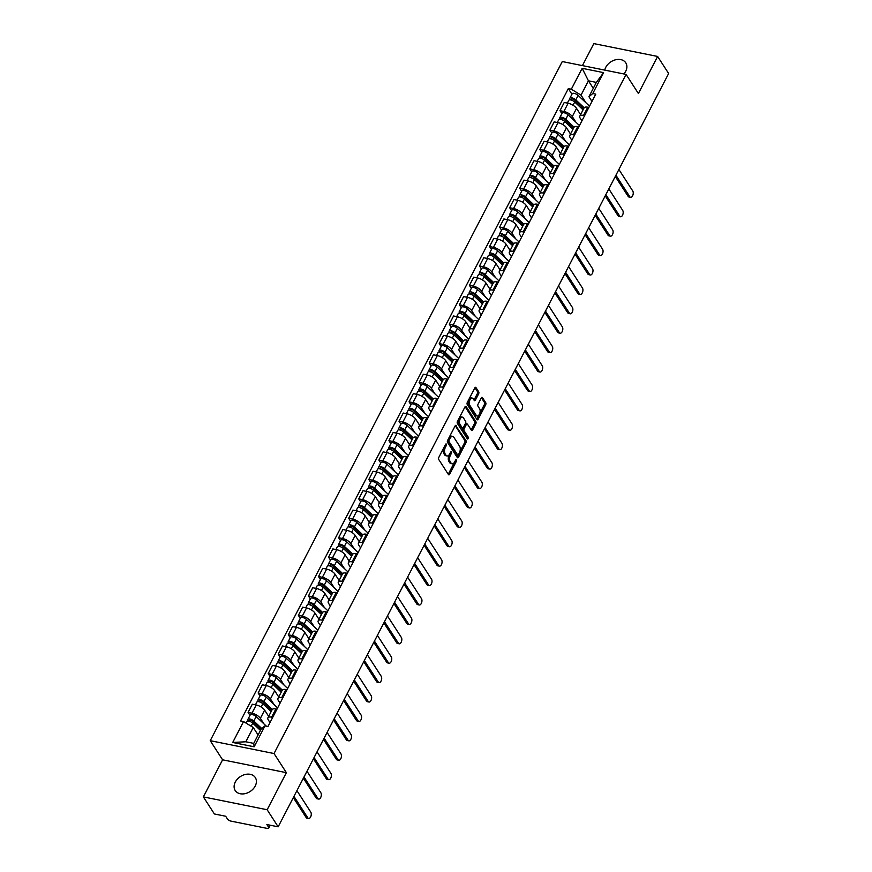<?xml version="1.0" encoding="UTF-8"?>
<svg xmlns="http://www.w3.org/2000/svg" width="872" height="872" viewBox="0 0 872 872"><rect width="100%" height="100%" fill="white"/><g stroke="black" fill="none" stroke-linecap="round" stroke-linejoin="round"><path stroke-width="1.31" d="M446.355 444.153A1.057 0.556 101.4 0 0 445.527 444.415L438.801 457.397A1.504 0.796 101.4 0 0 438.714 459.457L448.491 474.608A1.504 0.796 101.4 0 0 448.829 474.858A1.504 0.796 101.4 0 0 449.669 474.226L456.394 461.255A1.057 0.556 101.4 0 0 455.631 460.078L454.759 461.757A4.818 2.54 101.4 0 1 452.078 463.784A4.818 2.54 101.4 0 1 450.998 462.967L450.181 461.702A4.818 2.54 101.4 0 1 450.475 455.097L451.347 453.418A1.057 0.556 101.4 0 0 450.584 452.241L449.712 453.92A4.818 2.54 101.4 0 1 447.02 455.947A4.818 2.54 101.4 0 1 445.952 455.14L445.134 453.876A4.818 2.54 101.4 0 1 445.418 447.271L446.29 445.592A1.057 0.556 101.4 0 0 446.355 444.153M623.872 73.967A11.957 8.916 -32.8 0 0 625.682 71.319A11.957 8.916 -32.8 0 0 625.78 62.828A11.957 8.916 -32.8 0 0 615.839 59.721A11.957 8.916 -32.8 0 0 605.778 67.308A11.957 8.916 -32.8 0 0 604.765 70.12M235.309 782.031A11.957 8.916 -32.8 0 0 235.211 790.523A11.957 8.916 -32.8 0 0 245.152 793.629A11.957 8.916 -32.8 0 0 255.202 786.043A11.957 8.916 -32.8 0 0 255.3 777.552A11.957 8.916 -32.8 0 0 245.359 774.445A11.957 8.916 -32.8 0 0 235.309 782.031M478.619 393.893A1.504 0.796 101.4 0 0 478.717 391.833L475.97 387.582A1.504 0.796 101.4 0 0 475.632 387.321A1.504 0.796 101.4 0 0 474.793 387.953L467.327 402.373A1.504 0.796 101.4 0 0 467.228 404.434L477.017 419.585A1.504 0.796 101.4 0 0 477.344 419.835A1.504 0.796 101.4 0 0 478.183 419.203L485.66 404.793A1.504 0.796 101.4 0 0 485.748 402.733L482.434 397.599A1.504 0.796 101.4 0 0 482.096 397.338A1.504 0.796 101.4 0 0 481.257 397.981L478.063 404.139A1.504 0.796 101.4 0 0 477.976 406.21L479.611 408.75A4.022 2.126 101.4 0 1 479.742 413.404A4.022 2.126 101.4 0 1 477.126 415.966A4.022 2.126 101.4 0 1 476.232 415.29L469.79 405.317A4.022 2.126 101.4 0 1 469.659 400.662A4.022 2.126 101.4 0 1 472.275 398.101A4.022 2.126 101.4 0 1 473.18 398.777L474.248 400.444A1.504 0.796 101.4 0 0 474.586 400.695A1.504 0.796 101.4 0 0 475.425 400.063L478.619 393.893L477.344 393.632A1.504 0.796 101.4 0 0 477.442 391.572L474.946 387.713M286.376 772.668L222.589 759.817L203.361 796.899L267.148 809.75L286.376 772.668L274.037 753.539L626.063 74.403L638.402 93.533L657.619 56.451L668.639 73.521L278.168 826.82L266.876 824.541L268.587 827.201L269.677 825.108M267.148 809.75L278.168 826.82M456.285 425.558A1.504 0.796 101.4 0 0 455.947 425.307A1.504 0.796 101.4 0 0 455.108 425.939L447.63 440.349A1.504 0.796 101.4 0 0 447.543 442.42L457.32 457.571A1.504 0.796 101.4 0 0 457.658 457.822A1.504 0.796 101.4 0 0 458.498 457.19L465.964 442.78A1.504 0.796 101.4 0 0 466.062 440.72L455.533 425.416M457.484 421.361L464.95 406.952A1.504 0.796 101.4 0 1 465.79 406.319A1.504 0.796 101.4 0 1 466.128 406.57L475.905 421.721A1.504 0.796 101.4 0 1 475.818 423.792L472.613 429.951A1.504 0.796 101.4 0 1 471.774 430.583A1.504 0.796 101.4 0 1 471.436 430.332L467.479 424.184A1.504 0.796 101.4 0 0 467.141 423.934A1.504 0.796 101.4 0 0 466.302 424.566L464.177 428.664A1.504 0.796 101.4 0 0 464.089 430.724L468.22 437.123A1.057 0.556 101.4 0 1 467.327 438.834L457.386 423.421A1.504 0.796 101.4 0 1 457.484 421.361M203.361 796.899L214.381 813.968L225.663 816.236L227.385 818.895A3.063 1.243 -152.6 0 0 231.036 821.13L267.148 828.4A3.063 1.243 -152.6 0 0 268.761 828.095A3.063 1.243 -152.6 0 0 268.587 827.201M222.589 759.817L210.239 740.688L562.277 61.552L626.063 74.403M657.619 56.451L593.832 43.6L582.42 65.618M270.004 722.583L268.282 719.923A7.052 2.856 27.4 0 1 267.889 717.863A7.052 2.856 27.4 0 1 271.606 717.166L272.696 717.384M268.663 716.37L264.63 710.124A7.052 2.856 -152.6 0 0 256.215 704.99L251.964 713.209A7.052 2.856 27.4 0 1 260.379 718.332L263.998 723.945M251.964 713.209L248.073 712.424L249.981 715.378M276.958 709.165L275.868 708.947A7.052 2.856 -152.6 0 0 272.151 709.655L267.889 717.863M256.215 704.99L252.324 704.205L248.073 712.424M280.065 703.17L278.342 700.51A7.052 2.856 27.4 0 1 277.95 698.45A7.052 2.856 27.4 0 1 281.667 697.753L282.757 697.971M260.041 695.965L258.134 693.011L262.025 693.796A7.052 2.856 27.4 0 1 270.44 698.919L274.059 704.532M287.019 689.763L285.929 689.545A7.052 2.856 -152.6 0 0 282.212 690.243L277.95 698.45M278.724 696.957L274.691 690.711A7.052 2.856 -152.6 0 0 266.276 685.577L262.385 684.793L258.134 693.011M290.125 683.768L288.403 681.108A7.052 2.856 27.4 0 1 288.011 679.037A7.052 2.856 27.4 0 1 291.728 678.34L292.818 678.558M270.102 676.552L268.195 673.598L272.086 674.383A7.052 2.856 27.4 0 1 280.501 679.506L284.119 685.12M297.08 670.35L295.99 670.132A7.052 2.856 -152.6 0 0 292.273 670.83L288.011 679.037M288.785 677.555L284.752 671.298A7.052 2.856 -152.6 0 0 276.337 666.175L272.445 665.391L268.195 673.598M300.186 664.355L298.464 661.695A7.052 2.856 27.4 0 1 298.082 659.635A7.052 2.856 27.4 0 1 301.788 658.927L302.878 659.145M280.163 657.139L278.255 654.185L282.147 654.97A7.052 2.856 27.4 0 1 290.561 660.104L294.18 665.707M307.14 650.937L306.05 650.719A7.052 2.856 -152.6 0 0 302.333 651.417L298.082 659.635M298.845 658.142L294.812 651.885A7.052 2.856 -152.6 0 0 286.398 646.762L282.506 645.978L278.255 654.185M310.247 644.942L308.535 642.283A7.052 2.856 27.4 0 1 308.143 640.222A7.052 2.856 27.4 0 1 311.849 639.514L312.939 639.743M290.223 637.726L288.316 634.772L292.207 635.557A7.052 2.856 27.4 0 1 300.622 640.691L304.241 646.294M317.201 631.524L316.111 631.306A7.052 2.856 -152.6 0 0 312.394 632.004L308.143 640.222M308.917 638.729L304.873 632.473A7.052 2.856 -152.6 0 0 296.458 627.35L292.567 626.565L288.316 634.772M320.307 625.529L318.596 622.87A7.052 2.856 27.4 0 1 318.204 620.809A7.052 2.856 27.4 0 1 321.921 620.112L323.011 620.33M300.284 618.324L298.377 615.37L302.268 616.144A7.052 2.856 27.4 0 1 310.683 621.278L314.302 626.892M327.262 612.111L326.172 611.893A7.052 2.856 -152.6 0 0 322.455 612.591L318.204 620.809M318.978 619.316L314.945 613.06A7.052 2.856 -152.6 0 0 306.53 607.937L302.639 607.152L298.377 615.37M330.368 606.116L328.657 603.457A7.052 2.856 27.4 0 1 328.264 601.397A7.052 2.856 27.4 0 1 331.981 600.699L333.071 600.917M310.345 598.911L308.437 595.958L312.329 596.742A7.052 2.856 27.4 0 1 320.743 601.865L324.362 607.479M337.322 592.709L336.232 592.48A7.052 2.856 -152.6 0 0 332.515 593.189L328.264 601.397M329.038 599.903L325.005 593.658A7.052 2.856 -152.6 0 0 316.591 588.524L312.699 587.739L308.437 595.958M340.429 586.703L338.718 584.044A7.052 2.856 27.4 0 1 338.325 581.984A7.052 2.856 27.4 0 1 342.042 581.286L343.132 581.504M320.406 579.499L318.498 576.545L322.389 577.329A7.052 2.856 27.4 0 1 330.804 582.452L334.423 588.066M347.383 573.296L346.293 573.078A7.052 2.856 -152.6 0 0 342.576 573.776L338.325 581.984M339.099 580.49L335.066 574.245A7.052 2.856 -152.6 0 0 326.651 569.111L322.76 568.326L318.498 576.545M350.49 567.301L348.778 564.642A7.052 2.856 27.4 0 1 348.386 562.571A7.052 2.856 27.4 0 1 352.103 561.873L353.193 562.091M330.466 560.086L328.559 557.132L332.45 557.917A7.052 2.856 27.4 0 1 340.865 563.039L344.484 568.653M357.444 553.884L356.354 553.666A7.052 2.856 -152.6 0 0 352.648 554.363L348.386 562.571M349.16 561.088L345.127 554.832A7.052 2.856 -152.6 0 0 336.712 549.709L332.821 548.924L328.559 557.132M360.55 547.889L358.839 545.229A7.052 2.856 27.4 0 1 358.447 543.169A7.052 2.856 27.4 0 1 362.163 542.46L363.253 542.678M340.527 540.673L338.619 537.719L342.511 538.504A7.052 2.856 27.4 0 1 350.925 543.638L354.544 549.24M367.504 534.471L366.414 534.253A7.052 2.856 -152.6 0 0 362.708 534.95L358.447 543.169M359.22 541.676L355.187 535.419A7.052 2.856 -152.6 0 0 346.773 530.296L342.881 529.511L338.619 537.719M370.622 528.476L368.9 525.816A7.052 2.856 27.4 0 1 368.507 523.756A7.052 2.856 27.4 0 1 372.224 523.047L373.314 523.276M350.588 521.271L348.691 518.306L352.571 519.091A7.052 2.856 27.4 0 1 360.986 524.225L364.616 529.838M377.576 515.058L376.486 514.84A7.052 2.856 -152.6 0 0 372.769 515.537L368.507 523.756M369.281 522.263L365.248 516.006A7.052 2.856 -152.6 0 0 356.833 510.883L352.942 510.098L348.691 518.306M380.683 509.063L378.96 506.403A7.052 2.856 27.4 0 1 378.568 504.343A7.052 2.856 27.4 0 1 382.285 503.645L383.375 503.863M360.659 501.858L358.752 498.904L362.643 499.689A7.052 2.856 27.4 0 1 371.058 504.812L374.677 510.425M387.637 495.645L386.547 495.427A7.052 2.856 -152.6 0 0 382.83 496.124L378.568 504.343M379.342 502.85L375.309 496.604A7.052 2.856 -152.6 0 0 366.894 491.47L363.003 490.685L358.752 498.904M390.743 489.65L389.021 486.99A7.052 2.856 27.4 0 1 388.629 484.93A7.052 2.856 27.4 0 1 392.346 484.233L393.435 484.451M370.72 482.445L368.812 479.491L372.704 480.276A7.052 2.856 27.4 0 1 381.118 485.399L384.737 491.012M397.697 476.243L396.607 476.014A7.052 2.856 -152.6 0 0 392.891 476.722L388.629 484.93M389.403 483.437L385.37 477.191A7.052 2.856 -152.6 0 0 376.955 472.057L373.063 471.272L368.812 479.491M400.804 470.237L399.082 467.577A7.052 2.856 27.4 0 1 398.689 465.517A7.052 2.856 27.4 0 1 402.406 464.82L403.496 465.038M380.781 463.032L378.873 460.078L382.764 460.863A7.052 2.856 27.4 0 1 391.179 465.986L394.798 471.599M407.758 456.83L406.668 456.612A7.052 2.856 -152.6 0 0 402.951 457.31L398.689 465.517M399.463 464.024L395.43 457.778A7.052 2.856 -152.6 0 0 387.015 452.644L383.124 451.87L378.873 460.078M410.865 450.835L409.142 448.175A7.052 2.856 27.4 0 1 408.761 446.104A7.052 2.856 27.4 0 1 412.467 445.407L413.557 445.625M390.841 443.619L388.934 440.665L392.825 441.45A7.052 2.856 27.4 0 1 401.24 446.573L404.859 452.187M417.819 437.417L416.729 437.199A7.052 2.856 -152.6 0 0 413.012 437.897L408.761 446.104M409.524 444.622L405.491 438.365A7.052 2.856 -152.6 0 0 397.076 433.242L393.185 432.458L388.934 440.665M420.925 431.422L419.214 428.762A7.052 2.856 27.4 0 1 418.822 426.702A7.052 2.856 27.4 0 1 422.528 425.994L423.618 426.223M400.902 424.206L398.995 421.252L402.886 422.037A7.052 2.856 27.4 0 1 411.301 427.171L414.919 432.774M427.88 418.004L426.79 417.786A7.052 2.856 -152.6 0 0 423.073 418.484L418.822 426.702M419.596 425.209L415.552 418.952A7.052 2.856 -152.6 0 0 407.137 413.829L403.256 413.045L398.995 421.252M430.986 412.009L429.275 409.35A7.052 2.856 27.4 0 1 428.882 407.289A7.052 2.856 27.4 0 1 432.599 406.592L433.689 406.81M410.963 404.804L409.055 401.839L412.947 402.624A7.052 2.856 27.4 0 1 421.361 407.758L424.98 413.372M437.94 398.591L436.85 398.373A7.052 2.856 -152.6 0 0 433.133 399.071L428.882 407.289M429.656 405.796L425.623 399.54A7.052 2.856 -152.6 0 0 417.208 394.417L413.317 393.632L409.055 401.839M441.047 392.596L439.335 389.937A7.052 2.856 27.4 0 1 438.943 387.877A7.052 2.856 27.4 0 1 442.66 387.179L443.75 387.397M421.023 385.391L419.116 382.437L423.007 383.222A7.052 2.856 27.4 0 1 431.422 388.345L435.041 393.959M448.001 379.178L446.911 378.96A7.052 2.856 -152.6 0 0 443.194 379.669L438.943 387.877M439.717 386.383L435.684 380.138A7.052 2.856 -152.6 0 0 427.269 375.004L423.378 374.219L419.116 382.437M451.107 373.183L449.396 370.524A7.052 2.856 27.4 0 1 449.004 368.464A7.052 2.856 27.4 0 1 452.721 367.766L453.811 367.984M431.084 365.978L429.177 363.025L433.068 363.809A7.052 2.856 27.4 0 1 441.483 368.932L445.102 374.546M458.062 359.776L456.972 359.547A7.052 2.856 -152.6 0 0 453.255 360.256L449.004 368.464M449.778 366.97L445.745 360.725A7.052 2.856 -152.6 0 0 437.33 355.591L433.439 354.806L429.177 363.025M461.168 353.781L459.457 351.122A7.052 2.856 27.4 0 1 459.064 349.051A7.052 2.856 27.4 0 1 462.781 348.353L463.871 348.571M441.145 346.565L439.237 343.612L443.129 344.396A7.052 2.856 27.4 0 1 451.543 349.519L455.162 355.133M468.122 340.363L467.032 340.145A7.052 2.856 -152.6 0 0 463.326 340.843L459.064 349.051M459.838 347.557L455.805 341.312A7.052 2.856 -152.6 0 0 447.391 336.178L443.499 335.404L439.237 343.612M471.229 334.368L469.518 331.709A7.052 2.856 27.4 0 1 469.125 329.638A7.052 2.856 27.4 0 1 472.842 328.94L473.932 329.158M451.206 327.153L449.298 324.199L453.189 324.983A7.052 2.856 27.4 0 1 461.604 330.117L465.234 335.72M478.183 320.951L477.093 320.733A7.052 2.856 -152.6 0 0 473.387 321.43L469.125 329.638M469.899 328.155L465.866 321.899A7.052 2.856 -152.6 0 0 457.451 316.776L453.56 315.991L449.298 324.199M481.3 314.956L479.578 312.296A7.052 2.856 27.4 0 1 479.186 310.236A7.052 2.856 27.4 0 1 482.903 309.527L483.993 309.756M461.266 307.74L459.37 304.786L463.261 305.571A7.052 2.856 27.4 0 1 471.665 310.705L475.295 316.307M488.255 301.538L487.165 301.32A7.052 2.856 -152.6 0 0 483.448 302.017L479.186 310.236M479.96 308.743L475.927 302.486A7.052 2.856 -152.6 0 0 467.512 297.363L463.621 296.578L459.37 304.786M491.361 295.543L489.639 292.883A7.052 2.856 27.4 0 1 489.247 290.823A7.052 2.856 27.4 0 1 492.963 290.125L494.053 290.343M471.338 288.338L469.43 285.384L473.322 286.158A7.052 2.856 27.4 0 1 481.736 291.292L485.355 296.905M498.315 282.125L497.225 281.907A7.052 2.856 -152.6 0 0 493.508 282.604L489.247 290.823M490.02 289.33L485.987 283.073A7.052 2.856 -152.6 0 0 477.573 277.95L473.681 277.165L469.43 285.384M501.422 276.13L499.7 273.47A7.052 2.856 27.4 0 1 499.307 271.41A7.052 2.856 27.4 0 1 503.024 270.712L504.114 270.93M481.399 268.925L479.491 265.971L483.382 266.756A7.052 2.856 27.4 0 1 491.797 271.879L495.416 277.492M508.376 262.712L507.286 262.494A7.052 2.856 -152.6 0 0 503.569 263.202L499.307 271.41M500.081 269.917L496.048 263.671A7.052 2.856 -152.6 0 0 487.633 258.537L483.742 257.752L479.491 265.971M511.483 256.717L509.76 254.057A7.052 2.856 27.4 0 1 509.368 251.997A7.052 2.856 27.4 0 1 513.085 251.3L514.175 251.518M491.459 249.512L489.552 246.558L493.443 247.343A7.052 2.856 27.4 0 1 501.858 252.466L505.477 258.079M518.437 243.31L517.347 243.092A7.052 2.856 -152.6 0 0 513.63 243.789L509.368 251.997M510.142 250.504L506.109 244.258A7.052 2.856 -152.6 0 0 497.694 239.124L493.803 238.339L489.552 246.558M521.543 237.315L519.832 234.655A7.052 2.856 27.4 0 1 519.44 232.584A7.052 2.856 27.4 0 1 523.145 231.887L524.236 232.105M501.52 230.099L499.612 227.145L503.504 227.93A7.052 2.856 27.4 0 1 511.918 233.053L515.537 238.666M528.497 223.897L527.407 223.679A7.052 2.856 -152.6 0 0 523.691 224.377L519.44 232.584M520.202 231.102L516.17 224.845A7.052 2.856 -152.6 0 0 507.755 219.722L503.863 218.937L499.612 227.145M531.604 217.902L529.893 215.242A7.052 2.856 27.4 0 1 529.5 213.182A7.052 2.856 27.4 0 1 533.206 212.474L534.296 212.692M511.581 210.686L509.673 207.732L513.564 208.517A7.052 2.856 27.4 0 1 521.979 213.651L525.598 219.254M538.558 204.484L537.468 204.266A7.052 2.856 -152.6 0 0 533.751 204.964L529.5 213.182M530.274 211.689L526.23 205.432A7.052 2.856 -152.6 0 0 517.826 200.309L513.935 199.525L509.673 207.732M541.665 198.489L539.953 195.829A7.052 2.856 27.4 0 1 539.561 193.769A7.052 2.856 27.4 0 1 543.278 193.061L544.368 193.29M521.641 191.284L519.734 188.319L523.625 189.104A7.052 2.856 27.4 0 1 532.04 194.238L535.659 199.841M548.619 185.071L547.529 184.853A7.052 2.856 -152.6 0 0 543.812 185.551L539.561 193.769M540.335 192.276L536.302 186.019A7.052 2.856 -152.6 0 0 527.887 180.896L523.996 180.112L519.734 188.319M551.725 179.076L550.014 176.417A7.052 2.856 27.4 0 1 549.622 174.356A7.052 2.856 27.4 0 1 553.339 173.659L554.428 173.877M531.702 171.871L529.795 168.917L533.686 169.691A7.052 2.856 27.4 0 1 542.101 174.825L545.719 180.439M558.679 165.658L557.59 165.44A7.052 2.856 -152.6 0 0 553.873 166.138L549.622 174.356M550.396 172.863L546.363 166.607A7.052 2.856 -152.6 0 0 537.948 161.484L534.056 160.699L529.795 168.917M561.786 159.663L560.075 157.004A7.052 2.856 27.4 0 1 559.682 154.944A7.052 2.856 27.4 0 1 563.399 154.246L564.489 154.464M541.763 152.458L539.855 149.504L543.747 150.289A7.052 2.856 27.4 0 1 552.161 155.412L555.78 161.026M568.74 146.256L567.65 146.027A7.052 2.856 -152.6 0 0 563.933 146.736L559.682 154.944M560.456 153.45L556.423 147.205A7.052 2.856 -152.6 0 0 548.008 142.071L544.117 141.286L539.855 149.504M571.847 140.25L570.135 137.591A7.052 2.856 27.4 0 1 569.743 135.531A7.052 2.856 27.4 0 1 573.46 134.833L574.55 135.051M551.823 133.045L549.916 130.091L553.807 130.876A7.052 2.856 27.4 0 1 562.222 135.999L565.841 141.613M578.801 126.843L577.711 126.625A7.052 2.856 -152.6 0 0 574.005 127.323L569.743 135.531M570.517 134.037L566.484 127.792A7.052 2.856 -152.6 0 0 558.069 122.658L554.178 121.873L549.916 130.091M581.907 120.848L580.196 118.189A7.052 2.856 27.4 0 1 579.804 116.118A7.052 2.856 27.4 0 1 583.521 115.42L584.611 115.638M561.884 113.633L559.977 110.679L563.868 111.463A7.052 2.856 27.4 0 1 572.283 116.586L575.912 122.2M588.862 107.43L587.772 107.212A7.052 2.856 -152.6 0 0 584.066 107.91L579.804 116.118M580.578 114.635L576.545 108.379A7.052 2.856 -152.6 0 0 568.13 103.256L564.239 102.471L559.977 110.679M258.09 734.976L253.24 727.477L245.828 741.778L253.73 743.38L261.153 729.068L264.979 725.886L267.976 726.485L595.761 94.132L592.764 93.533L588.927 96.716L596.35 82.404L588.437 80.813L581.024 95.124L585.973 102.787M264.979 725.886L254.144 746.792L232.715 742.464L243.55 721.569L253.24 727.477M581.024 95.124L571.323 89.216L568.326 88.606L240.552 720.959L243.55 721.569M571.323 89.216L582.158 68.31L603.598 72.627L592.764 93.533M274.037 753.539L210.239 740.688M593.287 88.323L588.437 80.813L582.158 68.31M591.979 101.435L588.927 96.716M571.945 94.22L568.326 88.606M254.144 746.792L253.73 743.38M232.715 742.464L245.828 741.778M596.35 82.404L603.598 72.627M443.848 447.652A4.818 2.54 101.4 0 0 443.859 453.614L445.134 453.876M447.02 455.947L445.745 455.696A4.818 2.54 101.4 0 1 444.666 454.879L443.859 453.614M452.078 463.784L450.802 463.523A4.818 2.54 101.4 0 1 449.723 462.705L448.906 461.452A4.818 2.54 101.4 0 1 449.2 454.846L449.374 454.497M448.241 474.215A1.504 0.796 101.4 0 0 448.393 473.976L454.432 462.324M459.642 452.263L464.689 442.518A1.504 0.796 101.4 0 0 464.787 440.458L455.26 425.7M457.07 457.179A1.504 0.796 101.4 0 0 457.222 456.939L458.269 454.912M449.091 440.186A1.057 0.556 101.4 0 0 449.026 441.635L457.615 454.933A1.057 0.556 101.4 0 0 458.432 454.672L459.348 452.895A4.818 2.54 101.4 0 0 459.642 446.3L453.778 437.199A4.818 2.54 101.4 0 0 452.699 436.392A4.818 2.54 101.4 0 0 450.007 438.42L449.091 440.186L447.848 439.935M447.696 440.24A1.057 0.556 101.4 0 0 447.75 441.374L449.026 441.635M456.852 454.781A1.057 0.556 101.4 0 1 456.339 454.683L447.75 441.374M452.699 436.392L451.423 436.131A4.818 2.54 101.4 0 0 449.069 437.591M465.103 406.701L474.63 421.47L475.905 421.721M471.185 429.94A1.504 0.796 101.4 0 0 471.338 429.7L474.542 423.53A1.504 0.796 101.4 0 0 474.63 421.47M466.204 423.934A1.504 0.796 101.4 0 0 465.866 423.683A1.504 0.796 101.4 0 0 465.212 424.01M463.217 427.781L462.901 428.403A1.504 0.796 101.4 0 0 462.814 430.463L466.945 436.861L468.22 437.123M466.923 438.202A1.057 0.556 101.4 0 0 466.945 436.861M463.359 417.808A4.022 2.126 101.4 0 0 462.465 417.132A4.022 2.126 101.4 0 0 459.838 419.705A4.022 2.126 101.4 0 0 459.969 424.348L462.236 427.858A1.504 0.796 101.4 0 0 462.574 428.119A1.504 0.796 101.4 0 0 463.413 427.476L465.539 423.389A1.504 0.796 101.4 0 0 465.626 421.329L463.359 417.808M462.465 417.132L461.19 416.881A4.022 2.126 101.4 0 0 458.563 419.443A4.022 2.126 101.4 0 0 458.694 424.086L459.969 424.348M461.713 427.749A1.504 0.796 101.4 0 1 461.299 427.858A1.504 0.796 101.4 0 1 460.961 427.607L458.694 424.086M473.997 400.052A1.504 0.796 101.4 0 0 474.15 399.801L477.344 393.632M472.275 398.101L471 397.839A4.022 2.126 101.4 0 0 469.06 399.016M468.493 400.117A4.022 2.126 101.4 0 0 468.515 405.055L469.79 405.317M477.126 415.966L475.85 415.704A4.022 2.126 101.4 0 1 474.957 415.028L468.515 405.055M479.644 413.688L484.385 404.543A1.504 0.796 101.4 0 0 484.472 402.472L481.409 397.73M476.755 419.192A1.504 0.796 101.4 0 0 476.908 418.952L479.066 414.789M261.088 729.177L252.52 721.09A1.842 0.741 -152.6 0 0 250.853 720.174A1.842 0.741 -152.6 0 0 249.665 720.305A1.842 0.741 -152.6 0 0 249.774 720.839L248.106 720.501A3.837 1.548 -152.6 0 1 247.899 719.378L250.22 714.909A3.837 1.548 -152.6 0 1 252.695 714.637A3.837 1.548 -152.6 0 1 256.172 716.555L266.341 726.158M261.785 728.534L253.839 721.035A3.837 1.548 -152.6 0 0 250.373 719.117A3.837 1.548 -152.6 0 0 247.899 719.378M260.772 729.809L259.235 727.422M249.534 721.308L250.166 720.076M293.951 796.365L307.838 817.903A3.521 1.864 101.4 0 0 308.623 818.492A3.521 1.864 101.4 0 0 310.923 816.247A3.521 1.864 101.4 0 0 310.803 812.17L296.916 790.642M260.445 730.42L252.749 723.15A3.837 1.548 -152.6 0 0 249.272 721.231A3.837 1.548 -152.6 0 0 246.798 721.504L245.991 723.052M308.623 818.492L306.966 818.154A3.521 1.864 -78.6 0 1 306.181 817.565L293.308 797.608M271.781 710.364L262.581 701.688A1.842 0.741 -152.6 0 0 260.913 700.761A1.842 0.741 -152.6 0 0 259.725 700.892A1.842 0.741 -152.6 0 0 259.834 701.426L258.177 701.088A3.837 1.548 -152.6 0 1 257.959 699.976L260.281 695.496A3.837 1.548 -152.6 0 1 262.755 695.224A3.837 1.548 -152.6 0 1 266.233 697.142L277.612 707.89M272.249 709.492L263.911 701.622A3.837 1.548 -152.6 0 0 260.434 699.704A3.837 1.548 -152.6 0 0 257.959 699.976M271.345 711.192L269.295 708.01M259.594 701.895L260.227 700.663M304.012 776.963L317.899 798.49A3.521 1.864 101.4 0 0 318.683 799.079A3.521 1.864 101.4 0 0 320.983 796.834A3.521 1.864 101.4 0 0 320.863 792.768L306.977 771.24M271.138 711.596L262.81 703.737A3.837 1.548 -152.6 0 0 259.333 701.818A3.837 1.548 -152.6 0 0 256.859 702.091L255.442 704.838M268.816 716.076L267.944 715.258M318.683 799.079L317.027 798.752A3.521 1.864 -78.6 0 1 316.242 798.153L303.369 778.195M281.841 690.951L272.642 682.275A1.842 0.741 -152.6 0 0 270.974 681.348A1.842 0.741 -152.6 0 0 269.786 681.479A1.842 0.741 -152.6 0 0 269.895 682.013L268.238 681.686A3.837 1.548 -152.6 0 1 268.02 680.563L270.342 676.083A3.837 1.548 -152.6 0 1 272.816 675.811A3.837 1.548 -152.6 0 1 276.293 677.74L287.673 688.477M282.31 690.079L273.971 682.209A3.837 1.548 -152.6 0 0 270.494 680.291A3.837 1.548 -152.6 0 0 268.02 680.563M281.405 691.79L279.356 688.608M269.655 682.482L270.287 681.25M314.073 757.55L327.959 779.078A3.521 1.864 101.4 0 0 328.744 779.666A3.521 1.864 101.4 0 0 331.044 777.421A3.521 1.864 101.4 0 0 330.924 773.355L317.037 751.828M281.198 692.194L272.871 684.335A3.837 1.548 -152.6 0 0 269.394 682.405A3.837 1.548 -152.6 0 0 266.93 682.678L265.502 685.425M278.877 696.663L278.005 695.845M328.744 779.666L327.087 779.339A3.521 1.864 -78.6 0 1 326.302 778.74L313.43 758.793M291.902 671.538L282.702 662.862A1.842 0.741 -152.6 0 0 281.035 661.935A1.842 0.741 -152.6 0 0 279.858 662.066A1.842 0.741 -152.6 0 0 279.956 662.6L278.299 662.273A3.837 1.548 -152.6 0 1 278.081 661.15L280.403 656.671A3.837 1.548 -152.6 0 1 282.877 656.398A3.837 1.548 -152.6 0 1 286.354 658.327L297.744 669.064M292.371 670.677L284.032 662.807A3.837 1.548 -152.6 0 0 280.555 660.878A3.837 1.548 -152.6 0 0 278.081 661.15M291.466 672.377L289.417 669.195M279.716 663.069L280.348 661.837M324.133 738.137L338.02 759.665A3.521 1.864 101.4 0 0 338.816 760.264A3.521 1.864 101.4 0 0 341.105 758.008A3.521 1.864 101.4 0 0 340.996 753.942L327.098 732.415M291.259 672.781L282.931 664.922A3.837 1.548 -152.6 0 0 279.454 662.993A3.837 1.548 -152.6 0 0 276.991 663.265L275.563 666.012M288.937 677.261L288.065 676.432M338.816 760.264L337.148 759.926A3.521 1.864 -78.6 0 1 336.363 759.327L323.49 739.38M301.963 652.125L292.763 643.449A1.842 0.741 -152.6 0 0 291.095 642.522A1.842 0.741 -152.6 0 0 289.918 642.653A1.842 0.741 -152.6 0 0 290.016 643.198L288.36 642.86A3.837 1.548 -152.6 0 1 288.142 641.738L290.463 637.258A3.837 1.548 -152.6 0 1 292.938 636.985A3.837 1.548 -152.6 0 1 296.415 638.914L307.805 649.662M302.431 651.264L294.093 643.394A3.837 1.548 -152.6 0 0 290.616 641.465A3.837 1.548 -152.6 0 0 288.142 641.738M301.538 652.965L299.478 649.782M289.777 643.656L290.409 642.435M334.194 718.724L348.081 740.252A3.521 1.864 101.4 0 0 348.876 740.851A3.521 1.864 101.4 0 0 351.165 738.595A3.521 1.864 101.4 0 0 351.056 734.529L337.159 713.002M301.32 653.368L292.992 645.509A3.837 1.548 -152.6 0 0 289.515 643.58A3.837 1.548 -152.6 0 0 287.052 643.852L285.624 646.599M298.998 657.848L298.126 657.019M348.876 740.851L347.209 740.513A3.521 1.864 -78.6 0 1 346.424 739.925L333.551 719.967M312.023 632.712L302.835 624.036A1.842 0.741 -152.6 0 0 301.156 623.12A1.842 0.741 -152.6 0 0 299.979 623.24A1.842 0.741 -152.6 0 0 300.077 623.785L298.42 623.447A3.837 1.548 -152.6 0 1 298.202 622.325L300.524 617.845A3.837 1.548 -152.6 0 1 302.998 617.572A3.837 1.548 -152.6 0 1 306.475 619.502L317.866 630.249M312.492 631.851L304.154 623.981A3.837 1.548 -152.6 0 0 300.677 622.052A3.837 1.548 -152.6 0 0 298.202 622.325M311.598 633.552L309.538 630.369M299.837 624.243L300.469 623.022M344.255 699.311L358.141 720.839A3.521 1.864 101.4 0 0 358.937 721.438A3.521 1.864 101.4 0 0 361.226 719.193A3.521 1.864 101.4 0 0 361.117 715.116L347.22 693.589M311.38 633.955L303.053 626.096A3.837 1.548 -152.6 0 0 299.576 624.167A3.837 1.548 -152.6 0 0 297.112 624.439L295.684 627.197M309.059 638.435L308.198 637.617M358.937 721.438L357.28 721.1A3.521 1.864 -78.6 0 1 356.485 720.512L343.612 700.554M322.084 613.31L312.895 604.623A1.842 0.741 -152.6 0 0 311.228 603.707A1.842 0.741 -152.6 0 0 310.04 603.838A1.842 0.741 -152.6 0 0 310.138 604.372L308.481 604.034A3.837 1.548 -152.6 0 1 308.263 602.923L310.596 598.443A3.837 1.548 -152.6 0 1 313.059 598.17A3.837 1.548 -152.6 0 1 316.536 600.089L327.927 610.836M322.553 612.438L314.214 604.568A3.837 1.548 -152.6 0 0 310.737 602.65A3.837 1.548 -152.6 0 0 308.263 602.923M321.659 614.139L319.599 610.956M309.898 604.841L310.541 603.609M354.315 679.898L368.213 701.437A3.521 1.864 101.4 0 0 368.998 702.025A3.521 1.864 101.4 0 0 371.287 699.78A3.521 1.864 101.4 0 0 371.178 695.703L357.28 674.176M321.452 614.542L313.113 606.683A3.837 1.548 -152.6 0 0 309.647 604.765A3.837 1.548 -152.6 0 0 307.173 605.037L305.745 607.784M319.13 619.022L318.258 618.204M368.998 702.025L367.341 701.688A3.521 1.864 -78.6 0 1 366.545 701.099L353.672 681.141M332.156 593.897L322.956 585.221A1.842 0.741 -152.6 0 0 321.288 584.294A1.842 0.741 -152.6 0 0 320.1 584.425A1.842 0.741 -152.6 0 0 320.198 584.959L318.542 584.632A3.837 1.548 -152.6 0 1 318.335 583.51L320.656 579.03A3.837 1.548 -152.6 0 1 323.12 578.757A3.837 1.548 -152.6 0 1 326.597 580.676L337.987 591.423M332.613 593.025L324.275 585.156A3.837 1.548 -152.6 0 0 320.798 583.237A3.837 1.548 -152.6 0 0 318.335 583.51M331.72 594.726L329.66 591.554M319.959 585.428L320.602 584.196M364.376 660.496L378.274 682.024A3.521 1.864 101.4 0 0 379.058 682.613A3.521 1.864 101.4 0 0 381.347 680.367A3.521 1.864 101.4 0 0 381.238 676.301L367.341 654.774M331.513 595.129L323.185 587.27A3.837 1.548 -152.6 0 0 319.708 585.352A3.837 1.548 -152.6 0 0 317.234 585.624L315.806 588.371M329.191 599.609L328.319 598.792M379.058 682.613L377.402 682.286A3.521 1.864 -78.6 0 1 376.617 681.686L363.733 661.728M342.216 574.485L333.017 565.808A1.842 0.741 -152.6 0 0 331.349 564.882A1.842 0.741 -152.6 0 0 330.161 565.012A1.842 0.741 -152.6 0 0 330.259 565.547L328.602 565.22A3.837 1.548 -152.6 0 1 328.395 564.097L330.717 559.617A3.837 1.548 -152.6 0 1 333.18 559.344A3.837 1.548 -152.6 0 1 336.657 561.274L348.048 572.01M342.674 573.613L334.336 565.754A3.837 1.548 -152.6 0 0 330.859 563.824A3.837 1.548 -152.6 0 0 328.395 564.097M341.78 575.324L339.731 572.141M330.019 566.015L330.662 564.784M374.437 641.084L388.334 662.611A3.521 1.864 101.4 0 0 389.119 663.2A3.521 1.864 101.4 0 0 391.419 660.954A3.521 1.864 101.4 0 0 391.299 656.889L377.402 635.361M341.573 575.727L333.246 567.868A3.837 1.548 -152.6 0 0 329.769 565.939A3.837 1.548 -152.6 0 0 327.294 566.211L325.866 568.958M339.252 580.207L338.38 579.379M389.119 663.2L387.462 662.873A3.521 1.864 -78.6 0 1 386.678 662.273L373.794 642.326M352.277 555.072L343.078 546.395A1.842 0.741 -152.6 0 0 341.41 545.469A1.842 0.741 -152.6 0 0 340.222 545.6A1.842 0.741 -152.6 0 0 340.32 546.145L338.663 545.807A3.837 1.548 -152.6 0 1 338.456 544.684L340.778 540.204A3.837 1.548 -152.6 0 1 343.241 539.932A3.837 1.548 -152.6 0 1 346.718 541.861L358.109 552.608M352.735 554.211L344.396 546.341A3.837 1.548 -152.6 0 0 340.919 544.411A3.837 1.548 -152.6 0 0 338.456 544.684M351.841 555.911L349.792 552.728M340.08 546.602L340.723 545.371M384.498 621.671L398.395 643.198A3.521 1.864 101.4 0 0 399.18 643.798A3.521 1.864 101.4 0 0 401.48 641.541A3.521 1.864 101.4 0 0 401.36 637.476L387.473 615.948M351.634 556.314L343.306 548.455A3.837 1.548 -152.6 0 0 339.829 546.526A3.837 1.548 -152.6 0 0 337.355 546.798L335.927 549.545M349.312 560.794L348.44 559.966M399.18 643.798L397.523 643.46A3.521 1.864 -78.6 0 1 396.738 642.86L383.854 622.913M362.338 535.659L353.138 526.982A1.842 0.741 -152.6 0 0 351.471 526.056A1.842 0.741 -152.6 0 0 350.282 526.187A1.842 0.741 -152.6 0 0 350.391 526.732L348.724 526.394A3.837 1.548 -152.6 0 1 348.517 525.271L350.838 520.791A3.837 1.548 -152.6 0 1 353.313 520.519A3.837 1.548 -152.6 0 1 356.779 522.448L368.169 533.195M362.807 534.798L354.457 526.928A3.837 1.548 -152.6 0 0 350.98 524.999A3.837 1.548 -152.6 0 0 348.517 525.271M361.902 536.498L359.853 533.315M350.141 527.189L350.784 525.969M394.558 602.258L408.456 623.785A3.521 1.864 101.4 0 0 409.24 624.385A3.521 1.864 101.4 0 0 411.54 622.139A3.521 1.864 101.4 0 0 411.421 618.063L397.534 596.535M361.695 536.901L353.367 529.042A3.837 1.548 -152.6 0 0 349.89 527.113A3.837 1.548 -152.6 0 0 347.416 527.386L345.999 530.132M359.373 541.381L358.501 540.553M409.24 624.385L407.584 624.047A3.521 1.864 -78.6 0 1 406.799 623.458L393.926 603.5M372.399 516.246L363.199 507.569A1.842 0.741 -152.6 0 0 361.531 506.654A1.842 0.741 -152.6 0 0 360.343 506.785A1.842 0.741 -152.6 0 0 360.452 507.319L358.784 506.981A3.837 1.548 -152.6 0 1 358.577 505.858L360.899 501.378A3.837 1.548 -152.6 0 1 363.373 501.106A3.837 1.548 -152.6 0 1 366.85 503.035L378.23 513.782M372.867 515.385L364.518 507.515A3.837 1.548 -152.6 0 0 361.052 505.586A3.837 1.548 -152.6 0 0 358.577 505.858M371.963 517.085L369.913 513.902M360.212 507.787L360.845 506.556M404.63 582.845L418.516 604.372A3.521 1.864 101.4 0 0 419.301 604.972A3.521 1.864 101.4 0 0 421.601 602.726A3.521 1.864 101.4 0 0 421.481 598.65L407.595 577.122M371.755 517.488L363.428 509.63A3.837 1.548 -152.6 0 0 359.951 507.711A3.837 1.548 -152.6 0 0 357.476 507.973L356.059 510.73M369.434 521.968L368.562 521.151M419.301 604.972L417.644 604.634A3.521 1.864 -78.6 0 1 416.86 604.045L403.987 584.087M382.459 496.844L373.26 488.157A1.842 0.741 -152.6 0 0 371.592 487.241A1.842 0.741 -152.6 0 0 370.404 487.372A1.842 0.741 -152.6 0 0 370.513 487.906L368.856 487.568A3.837 1.548 -152.6 0 1 368.638 486.456L370.96 481.976A3.837 1.548 -152.6 0 1 373.434 481.704A3.837 1.548 -152.6 0 1 376.911 483.622L388.291 494.37M382.928 495.972L374.589 488.102A3.837 1.548 -152.6 0 0 371.112 486.184A3.837 1.548 -152.6 0 0 368.638 486.456M382.023 497.672L379.974 494.489M370.273 488.375L370.905 487.143M414.691 563.443L428.577 584.97A3.521 1.864 101.4 0 0 429.362 585.559A3.521 1.864 101.4 0 0 431.662 583.313A3.521 1.864 101.4 0 0 431.542 579.248L417.655 557.709M381.816 498.076L373.488 490.217A3.837 1.548 -152.6 0 0 370.011 488.298A3.837 1.548 -152.6 0 0 367.537 488.571L366.12 491.318M379.494 502.555L378.622 501.738M429.362 585.559L427.705 585.232A3.521 1.864 -78.6 0 1 426.92 584.632L414.047 564.674M392.52 477.431L383.32 468.755A1.842 0.741 -152.6 0 0 381.653 467.828A1.842 0.741 -152.6 0 0 380.465 467.959A1.842 0.741 -152.6 0 0 380.574 468.493L378.917 468.166A3.837 1.548 -152.6 0 1 378.699 467.043L381.02 462.563A3.837 1.548 -152.6 0 1 383.495 462.291A3.837 1.548 -152.6 0 1 386.972 464.209L398.362 474.957M392.989 476.559L384.65 468.689A3.837 1.548 -152.6 0 0 381.173 466.771A3.837 1.548 -152.6 0 0 378.699 467.043M392.084 478.27L390.035 475.087M380.334 468.962L380.966 467.73M424.751 544.03L438.638 565.557A3.521 1.864 101.4 0 0 439.423 566.146A3.521 1.864 101.4 0 0 441.723 563.901A3.521 1.864 101.4 0 0 441.603 559.835L427.716 538.307M391.877 478.663L383.549 470.804A3.837 1.548 -152.6 0 0 380.072 468.885A3.837 1.548 -152.6 0 0 377.609 469.158L376.181 471.905M389.555 483.143L388.683 482.325M439.423 566.146L437.766 565.819A3.521 1.864 -78.6 0 1 436.981 565.22L424.108 545.262M402.581 458.018L393.381 449.342A1.842 0.741 -152.6 0 0 391.713 448.415A1.842 0.741 -152.6 0 0 390.536 448.546A1.842 0.741 -152.6 0 0 390.634 449.08L388.977 448.753A3.837 1.548 -152.6 0 1 388.759 447.63L391.081 443.15A3.837 1.548 -152.6 0 1 393.555 442.878A3.837 1.548 -152.6 0 1 397.033 444.807L408.423 455.544M403.049 457.146L394.711 449.287A3.837 1.548 -152.6 0 0 391.234 447.358A3.837 1.548 -152.6 0 0 388.759 447.63M402.145 458.857L400.095 455.675M390.394 449.549L391.027 448.317M434.812 524.617L448.699 546.145A3.521 1.864 101.4 0 0 449.494 546.744A3.521 1.864 101.4 0 0 451.783 544.488A3.521 1.864 101.4 0 0 451.674 540.422L437.777 518.894M401.938 459.261L393.61 451.402A3.837 1.548 -152.6 0 0 390.133 449.472A3.837 1.548 -152.6 0 0 387.669 449.745L386.242 452.492M399.616 463.74L398.744 462.912M449.494 546.744L447.827 546.406A3.521 1.864 -78.6 0 1 447.042 545.807L434.169 525.86M412.641 438.605L403.442 429.929A1.842 0.741 -152.6 0 0 401.774 429.002A1.842 0.741 -152.6 0 0 400.597 429.133A1.842 0.741 -152.6 0 0 400.695 429.678L399.038 429.34A3.837 1.548 -152.6 0 1 398.82 428.217L401.142 423.738A3.837 1.548 -152.6 0 1 403.616 423.465A3.837 1.548 -152.6 0 1 407.093 425.394L418.484 436.142M413.11 437.744L404.772 429.874A3.837 1.548 -152.6 0 0 401.294 427.945A3.837 1.548 -152.6 0 0 398.82 428.217M412.216 439.444L410.156 436.262M400.455 430.136L401.087 428.904M444.873 505.204L458.759 526.732A3.521 1.864 101.4 0 0 459.555 527.331A3.521 1.864 101.4 0 0 461.844 525.075A3.521 1.864 101.4 0 0 461.735 521.009L447.837 499.482M411.998 439.848L403.671 431.989A3.837 1.548 -152.6 0 0 400.194 430.06A3.837 1.548 -152.6 0 0 397.73 430.332L396.302 433.079M409.677 444.328L408.805 443.499M459.555 527.331L457.887 526.993A3.521 1.864 -78.6 0 1 457.102 526.405L444.23 506.447M422.702 419.192L413.513 410.516A1.842 0.741 -152.6 0 0 411.846 409.589A1.842 0.741 -152.6 0 0 410.658 409.72A1.842 0.741 -152.6 0 0 410.756 410.265L409.099 409.927A3.837 1.548 -152.6 0 1 408.881 408.805L411.203 404.325A3.837 1.548 -152.6 0 1 413.677 404.052A3.837 1.548 -152.6 0 1 417.154 405.981L428.544 416.729M423.171 418.331L414.832 410.461A3.837 1.548 -152.6 0 0 411.355 408.532A3.837 1.548 -152.6 0 0 408.881 408.805M422.277 420.032L420.217 416.849M410.516 410.723L411.148 409.502M454.933 485.791L468.831 507.319A3.521 1.864 101.4 0 0 469.616 507.918A3.521 1.864 101.4 0 0 471.905 505.673A3.521 1.864 101.4 0 0 471.796 501.596L457.898 480.069M422.059 420.435L413.731 412.576A3.837 1.548 -152.6 0 0 410.254 410.647A3.837 1.548 -152.6 0 0 407.791 410.919L406.363 413.666M419.737 424.915L418.876 424.086M469.616 507.918L467.959 507.58A3.521 1.864 -78.6 0 1 467.163 506.992L454.29 487.034M432.763 399.79L423.574 391.103A1.842 0.741 -152.6 0 0 421.906 390.187A1.842 0.741 -152.6 0 0 420.718 390.318A1.842 0.741 -152.6 0 0 420.816 390.852L419.16 390.514A3.837 1.548 -152.6 0 1 418.942 389.392L421.274 384.912A3.837 1.548 -152.6 0 1 423.738 384.65A3.837 1.548 -152.6 0 1 427.215 386.569L438.605 397.316M433.231 398.918L424.893 391.048A3.837 1.548 -152.6 0 0 421.416 389.119A3.837 1.548 -152.6 0 0 418.942 389.392M432.338 400.619L430.278 397.436M420.577 391.321L421.22 390.089M464.994 466.378L478.892 487.917A3.521 1.864 101.4 0 0 479.676 488.505A3.521 1.864 101.4 0 0 481.965 486.26A3.521 1.864 101.4 0 0 481.856 482.183L467.959 460.656M432.131 401.022L423.792 393.163A3.837 1.548 -152.6 0 0 420.326 391.245A3.837 1.548 -152.6 0 0 417.852 391.506L416.424 394.264M429.809 405.502L428.937 404.684M479.676 488.505L478.02 488.167A3.521 1.864 -78.6 0 1 477.224 487.579L464.351 467.621M442.834 380.377L433.635 371.701A1.842 0.741 -152.6 0 0 431.967 370.774A1.842 0.741 -152.6 0 0 430.779 370.905A1.842 0.741 -152.6 0 0 430.877 371.439L429.22 371.101A3.837 1.548 -152.6 0 1 429.013 369.99L431.335 365.51A3.837 1.548 -152.6 0 1 433.798 365.237A3.837 1.548 -152.6 0 1 437.275 367.156L448.666 377.903M443.292 379.505L434.954 371.636A3.837 1.548 -152.6 0 0 431.477 369.717A3.837 1.548 -152.6 0 0 429.013 369.99M442.398 381.206L440.338 378.023M430.637 371.908L431.28 370.676M475.055 446.976L488.952 468.504A3.521 1.864 101.4 0 0 489.737 469.092A3.521 1.864 101.4 0 0 492.026 466.847A3.521 1.864 101.4 0 0 491.917 462.781L478.02 441.243M442.191 381.609L433.864 373.75A3.837 1.548 -152.6 0 0 430.387 371.832A3.837 1.548 -152.6 0 0 427.912 372.104L426.484 374.851M439.87 386.089L438.998 385.271M489.737 469.092L488.08 468.765A3.521 1.864 -78.6 0 1 487.295 468.166L474.412 448.208M452.895 360.964L443.695 352.288A1.842 0.741 -152.6 0 0 442.028 351.362A1.842 0.741 -152.6 0 0 440.84 351.492A1.842 0.741 -152.6 0 0 440.938 352.026L439.281 351.699A3.837 1.548 -152.6 0 1 439.074 350.577L441.396 346.097A3.837 1.548 -152.6 0 1 443.859 345.824A3.837 1.548 -152.6 0 1 447.336 347.743L458.727 358.49M453.353 360.092L445.014 352.223A3.837 1.548 -152.6 0 0 441.537 350.304A3.837 1.548 -152.6 0 0 439.074 350.577M452.459 361.804L450.41 358.621M440.698 352.495L441.341 351.263M485.115 427.563L499.013 449.091A3.521 1.864 101.4 0 0 499.798 449.68A3.521 1.864 101.4 0 0 502.098 447.434A3.521 1.864 101.4 0 0 501.978 443.368L488.091 421.841M452.252 362.196L443.924 354.348A3.837 1.548 -152.6 0 0 440.447 352.419A3.837 1.548 -152.6 0 0 437.973 352.691L436.545 355.438M449.93 366.676L449.058 365.858M499.798 449.68L498.141 449.353A3.521 1.864 -78.6 0 1 497.356 448.753L484.472 428.806M462.956 341.552L453.756 332.875A1.842 0.741 -152.6 0 0 452.088 331.949A1.842 0.741 -152.6 0 0 450.9 332.079A1.842 0.741 -152.6 0 0 450.998 332.613L449.342 332.287A3.837 1.548 -152.6 0 1 449.135 331.164L451.456 326.684A3.837 1.548 -152.6 0 1 453.92 326.411A3.837 1.548 -152.6 0 1 457.397 328.341L468.787 339.077M463.413 340.69L455.075 332.821A3.837 1.548 -152.6 0 0 451.598 330.891A3.837 1.548 -152.6 0 0 449.135 331.164M462.52 342.391L460.471 339.208M450.759 333.082L451.402 331.851M495.176 408.151L509.074 429.678A3.521 1.864 101.4 0 0 509.858 430.278A3.521 1.864 101.4 0 0 512.158 428.021A3.521 1.864 101.4 0 0 512.038 423.956L498.152 402.428M462.313 342.794L453.985 334.935A3.837 1.548 -152.6 0 0 450.508 333.006A3.837 1.548 -152.6 0 0 448.034 333.278L446.617 336.025M459.991 347.274L459.119 346.446M509.858 430.278L508.202 429.94A3.521 1.864 -78.6 0 1 507.417 429.34L494.533 409.393M473.016 322.139L463.817 313.462A1.842 0.741 -152.6 0 0 462.149 312.536A1.842 0.741 -152.6 0 0 460.961 312.667A1.842 0.741 -152.6 0 0 461.07 313.212L459.402 312.874A3.837 1.548 -152.6 0 1 459.195 311.751L461.517 307.271A3.837 1.548 -152.6 0 1 463.991 306.998A3.837 1.548 -152.6 0 1 467.457 308.928L478.848 319.675M473.485 321.278L465.136 313.408A3.837 1.548 -152.6 0 0 461.659 311.478A3.837 1.548 -152.6 0 0 459.195 311.751M472.58 322.978L470.531 319.795M460.819 313.669L461.462 312.438M505.248 388.738L519.134 410.265A3.521 1.864 101.4 0 0 519.919 410.865A3.521 1.864 101.4 0 0 522.219 408.608A3.521 1.864 101.4 0 0 522.099 404.543L508.213 383.015M472.373 323.381L464.046 315.522A3.837 1.548 -152.6 0 0 460.569 313.593A3.837 1.548 -152.6 0 0 458.094 313.865L456.677 316.612M470.052 327.861L469.18 327.033M519.919 410.865L518.262 410.527A3.521 1.864 -78.6 0 1 517.478 409.938L504.605 389.98M483.077 302.726L473.878 294.049A1.842 0.741 -152.6 0 0 472.21 293.123A1.842 0.741 -152.6 0 0 471.022 293.254A1.842 0.741 -152.6 0 0 471.131 293.799L469.463 293.461A3.837 1.548 -152.6 0 1 469.256 292.338L471.578 287.858A3.837 1.548 -152.6 0 1 474.052 287.586A3.837 1.548 -152.6 0 1 477.529 289.515L488.909 300.262M483.546 301.865L475.207 293.995A3.837 1.548 -152.6 0 0 471.73 292.065A3.837 1.548 -152.6 0 0 469.256 292.338M482.641 303.565L480.592 300.382M470.891 294.256L471.523 293.036M515.308 369.325L529.195 390.852A3.521 1.864 101.4 0 0 529.98 391.452A3.521 1.864 101.4 0 0 532.28 389.206A3.521 1.864 101.4 0 0 532.16 385.13L518.273 363.602M482.434 303.968L474.106 296.109A3.837 1.548 -152.6 0 0 470.629 294.18A3.837 1.548 -152.6 0 0 468.155 294.453L466.738 297.199M480.112 308.448L479.24 307.631M529.98 391.452L528.323 391.114A3.521 1.864 -78.6 0 1 527.538 390.525L514.665 370.567M493.138 283.324L483.938 274.636A1.842 0.741 -152.6 0 0 482.271 273.721A1.842 0.741 -152.6 0 0 481.082 273.852A1.842 0.741 -152.6 0 0 481.191 274.386L479.535 274.048A3.837 1.548 -152.6 0 1 479.317 272.925L481.638 268.456A3.837 1.548 -152.6 0 1 484.113 268.184A3.837 1.548 -152.6 0 1 487.59 270.102L498.969 280.849M493.607 282.452L485.268 274.582A3.837 1.548 -152.6 0 0 481.791 272.663A3.837 1.548 -152.6 0 0 479.317 272.925M492.702 284.152L490.653 280.969M480.952 274.854L481.584 273.623M525.369 349.912L539.256 371.45A3.521 1.864 101.4 0 0 540.041 372.039A3.521 1.864 101.4 0 0 542.34 369.793A3.521 1.864 101.4 0 0 542.221 365.717L528.334 344.189M492.495 284.555L484.167 276.697A3.837 1.548 -152.6 0 0 480.69 274.778A3.837 1.548 -152.6 0 0 478.216 275.051L476.799 277.797M490.173 289.035L489.301 288.218M540.041 372.039L538.384 371.701A3.521 1.864 -78.6 0 1 537.599 371.112L524.726 351.154M503.199 263.911L493.999 255.234A1.842 0.741 -152.6 0 0 492.331 254.308A1.842 0.741 -152.6 0 0 491.143 254.439A1.842 0.741 -152.6 0 0 491.252 254.973L489.595 254.635A3.837 1.548 -152.6 0 1 489.377 253.523L491.699 249.043A3.837 1.548 -152.6 0 1 494.173 248.771A3.837 1.548 -152.6 0 1 497.65 250.689L509.041 261.437M503.667 263.039L495.329 255.169A3.837 1.548 -152.6 0 0 491.852 253.251A3.837 1.548 -152.6 0 0 489.377 253.523M502.763 264.739L500.713 261.556M491.012 255.442L491.645 254.21M535.43 330.51L549.316 352.037A3.521 1.864 101.4 0 0 550.101 352.626A3.521 1.864 101.4 0 0 552.401 350.381A3.521 1.864 101.4 0 0 552.281 346.315L538.395 324.787M502.555 265.143L494.228 257.284A3.837 1.548 -152.6 0 0 490.751 255.365A3.837 1.548 -152.6 0 0 488.287 255.638L486.859 258.385M500.234 269.622L499.362 268.805M550.101 352.626L548.444 352.299A3.521 1.864 -78.6 0 1 547.66 351.699L534.787 331.742M513.259 244.498L504.06 235.822A1.842 0.741 -152.6 0 0 502.392 234.895A1.842 0.741 -152.6 0 0 501.215 235.026A1.842 0.741 -152.6 0 0 501.313 235.56L499.656 235.233A3.837 1.548 -152.6 0 1 499.438 234.11L501.76 229.63A3.837 1.548 -152.6 0 1 504.234 229.358A3.837 1.548 -152.6 0 1 507.711 231.287L519.102 242.024M513.728 243.626L505.389 235.756A3.837 1.548 -152.6 0 0 501.912 233.838A3.837 1.548 -152.6 0 0 499.438 234.11M512.823 245.337L510.774 242.154M501.073 236.029L501.705 234.797M545.49 311.097L559.377 332.624A3.521 1.864 101.4 0 0 560.173 333.213A3.521 1.864 101.4 0 0 562.462 330.968A3.521 1.864 101.4 0 0 562.353 326.902L548.455 305.374M512.616 245.74L504.288 237.882A3.837 1.548 -152.6 0 0 500.811 235.952A3.837 1.548 -152.6 0 0 498.348 236.225L496.92 238.972M510.294 250.21L509.422 249.392M560.173 333.213L558.505 332.886A3.521 1.864 -78.6 0 1 557.72 332.287L544.847 312.34M523.32 225.085L514.131 216.409A1.842 0.741 -152.6 0 0 512.453 215.482A1.842 0.741 -152.6 0 0 511.275 215.613A1.842 0.741 -152.6 0 0 511.374 216.158L509.717 215.82A3.837 1.548 -152.6 0 1 509.499 214.697L511.82 210.217A3.837 1.548 -152.6 0 1 514.295 209.945A3.837 1.548 -152.6 0 1 517.772 211.874L529.162 222.611M523.789 224.224L515.45 216.354A3.837 1.548 -152.6 0 0 511.973 214.425A3.837 1.548 -152.6 0 0 509.499 214.697M522.895 225.924L520.835 222.742M511.134 216.616L511.766 215.384M555.551 291.684L569.438 313.212A3.521 1.864 101.4 0 0 570.234 313.811A3.521 1.864 101.4 0 0 572.523 311.555A3.521 1.864 101.4 0 0 572.413 307.489L558.516 285.962M522.677 226.328L514.349 218.469A3.837 1.548 -152.6 0 0 510.872 216.539A3.837 1.548 -152.6 0 0 508.409 216.812L506.981 219.559M520.355 230.808L519.483 229.979M570.234 313.811L568.566 313.473A3.521 1.864 -78.6 0 1 567.781 312.874L554.908 292.927M533.381 205.672L524.192 196.996A1.842 0.741 -152.6 0 0 522.524 196.069A1.842 0.741 -152.6 0 0 521.336 196.2A1.842 0.741 -152.6 0 0 521.434 196.745L519.777 196.407A3.837 1.548 -152.6 0 1 519.559 195.284L521.881 190.805A3.837 1.548 -152.6 0 1 524.355 190.532A3.837 1.548 -152.6 0 1 527.833 192.461L539.223 203.209M533.849 204.811L525.511 196.941A3.837 1.548 -152.6 0 0 522.034 195.012A3.837 1.548 -152.6 0 0 519.559 195.284M532.956 206.511L530.895 203.329M521.194 197.203L521.827 195.982M565.612 272.271L579.509 293.799A3.521 1.864 101.4 0 0 580.294 294.398A3.521 1.864 101.4 0 0 582.583 292.142A3.521 1.864 101.4 0 0 582.474 288.076L568.577 266.549M532.748 206.915L524.41 199.056A3.837 1.548 -152.6 0 0 520.933 197.127A3.837 1.548 -152.6 0 0 518.469 197.399L517.042 200.146M530.416 211.395L529.555 210.566M580.294 294.398L578.637 294.06A3.521 1.864 -78.6 0 1 577.842 293.472L564.969 273.514M543.441 186.259L534.253 177.583A1.842 0.741 -152.6 0 0 532.585 176.667A1.842 0.741 -152.6 0 0 531.397 176.787A1.842 0.741 -152.6 0 0 531.495 177.332L529.838 176.994A3.837 1.548 -152.6 0 1 529.631 175.871L531.953 171.392A3.837 1.548 -152.6 0 1 534.416 171.119A3.837 1.548 -152.6 0 1 537.893 173.048L549.284 183.796M543.91 185.398L535.572 177.528A3.837 1.548 -152.6 0 0 532.094 175.599A3.837 1.548 -152.6 0 0 529.631 175.871M543.016 187.099L540.956 183.916M531.255 177.79L531.898 176.569M575.673 252.858L589.57 274.386A3.521 1.864 101.4 0 0 590.355 274.985A3.521 1.864 101.4 0 0 592.644 272.74A3.521 1.864 101.4 0 0 592.535 268.663L578.637 247.136M542.809 187.502L534.471 179.643A3.837 1.548 -152.6 0 0 531.004 177.714A3.837 1.548 -152.6 0 0 528.53 177.986L527.102 180.744M540.487 191.982L539.615 191.164M590.355 274.985L588.698 274.647A3.521 1.864 -78.6 0 1 587.902 274.059L575.029 254.101M553.513 166.857L544.313 158.17A1.842 0.741 -152.6 0 0 542.646 157.254A1.842 0.741 -152.6 0 0 541.458 157.385A1.842 0.741 -152.6 0 0 541.556 157.919L539.899 157.581A3.837 1.548 -152.6 0 1 539.692 156.47L542.013 151.99A3.837 1.548 -152.6 0 1 544.477 151.717A3.837 1.548 -152.6 0 1 547.954 153.636L559.344 164.383M553.971 165.985L545.632 158.115A3.837 1.548 -152.6 0 0 542.155 156.197A3.837 1.548 -152.6 0 0 539.692 156.47M553.077 167.686L551.017 164.503M541.316 158.388L541.959 157.156M585.733 233.445L599.631 254.984A3.521 1.864 101.4 0 0 600.416 255.572A3.521 1.864 101.4 0 0 602.705 253.327A3.521 1.864 101.4 0 0 602.596 249.25L588.698 227.723M552.87 168.089L544.542 160.23A3.837 1.548 -152.6 0 0 541.065 158.312A3.837 1.548 -152.6 0 0 538.591 158.584L537.163 161.331M550.548 172.569L549.676 171.751M600.416 255.572L598.759 255.234A3.521 1.864 -78.6 0 1 597.974 254.646L585.09 234.688M563.574 147.444L554.374 138.768A1.842 0.741 -152.6 0 0 552.706 137.841A1.842 0.741 -152.6 0 0 551.518 137.972A1.842 0.741 -152.6 0 0 551.616 138.506L549.96 138.179A3.837 1.548 -152.6 0 1 549.752 137.057L552.074 132.577A3.837 1.548 -152.6 0 1 554.538 132.304A3.837 1.548 -152.6 0 1 558.015 134.223L569.405 144.97M564.031 146.572L555.693 138.703A3.837 1.548 -152.6 0 0 552.216 136.784A3.837 1.548 -152.6 0 0 549.752 137.057M563.138 148.273L561.088 145.101M551.377 138.975L552.02 137.743M595.794 214.043L609.692 235.571A3.521 1.864 101.4 0 0 610.476 236.159A3.521 1.864 101.4 0 0 612.776 233.914A3.521 1.864 101.4 0 0 612.656 229.848L598.77 208.321M562.931 148.676L554.603 140.817A3.837 1.548 -152.6 0 0 551.126 138.899A3.837 1.548 -152.6 0 0 548.652 139.171L547.224 141.918M560.609 153.156L559.737 152.338M610.476 236.159L608.819 235.832A3.521 1.864 -78.6 0 1 608.035 235.233L595.151 215.275M573.634 128.031L564.435 119.355A1.842 0.741 -152.6 0 0 562.767 118.429A1.842 0.741 -152.6 0 0 561.579 118.559A1.842 0.741 -152.6 0 0 561.677 119.093L560.02 118.766A3.837 1.548 -152.6 0 1 559.813 117.644L562.135 113.164A3.837 1.548 -152.6 0 1 564.598 112.891A3.837 1.548 -152.6 0 1 568.075 114.821L579.466 125.557M574.092 127.159L565.754 119.301A3.837 1.548 -152.6 0 0 562.277 117.371A3.837 1.548 -152.6 0 0 559.813 117.644M573.198 128.871L571.149 125.688M561.437 119.562L562.08 118.33M605.855 194.63L619.752 216.158A3.521 1.864 101.4 0 0 620.537 216.746A3.521 1.864 101.4 0 0 622.837 214.501A3.521 1.864 101.4 0 0 622.717 210.435L608.83 188.908M572.991 129.274L564.664 121.415A3.837 1.548 -152.6 0 0 561.187 119.486A3.837 1.548 -152.6 0 0 558.712 119.758L557.295 122.505M570.669 133.754L569.798 132.925M620.537 216.746L618.88 216.42A3.521 1.864 -78.6 0 1 618.095 215.82L605.212 195.873M583.695 108.619L574.495 99.942A1.842 0.741 -152.6 0 0 572.828 99.016A1.842 0.741 -152.6 0 0 571.64 99.146A1.842 0.741 -152.6 0 0 571.749 99.691L570.081 99.354A3.837 1.548 -152.6 0 1 569.874 98.231L572.196 93.751A3.837 1.548 -152.6 0 1 574.67 93.478A3.837 1.548 -152.6 0 1 578.136 95.408L589.527 106.155M584.164 107.757L575.814 99.888A3.837 1.548 -152.6 0 0 572.348 97.958A3.837 1.548 -152.6 0 0 569.874 98.231M583.259 109.458L581.21 106.275M571.498 100.149L572.141 98.918M615.926 175.218L629.813 196.745A3.521 1.864 101.4 0 0 630.598 197.345A3.521 1.864 101.4 0 0 632.898 195.088A3.521 1.864 101.4 0 0 632.778 191.023L618.891 169.495M583.052 109.861L574.724 102.002A3.837 1.548 -152.6 0 0 571.247 100.073A3.837 1.548 -152.6 0 0 568.773 100.345L567.356 103.092M580.73 114.341L579.858 113.513M630.598 197.345L628.941 197.007A3.521 1.864 -78.6 0 1 628.156 196.407L615.283 176.46M558.069 122.658L553.807 130.876M548.008 142.071L543.747 150.289M537.948 161.484L533.686 169.691M527.887 180.896L523.625 189.104M517.826 200.309L513.564 208.517M507.755 219.722L503.504 227.93M497.694 239.124L493.443 247.343M487.633 258.537L483.382 266.756M477.573 277.95L473.322 286.158M467.512 297.363L463.261 305.571M457.451 316.776L453.189 324.983M447.391 336.178L443.129 344.396M437.33 355.591L433.068 363.809M427.269 375.004L423.007 383.222M417.208 394.417L412.947 402.624M407.137 413.829L402.886 422.037M397.076 433.242L392.825 441.45M387.015 452.644L382.764 460.863M376.955 472.057L372.704 480.276M366.894 491.47L362.643 499.689M356.833 510.883L352.571 519.091M346.773 530.296L342.511 538.504M336.712 549.709L332.45 557.917M326.651 569.111L322.389 577.329M316.591 588.524L312.329 596.742M306.53 607.937L302.268 616.144M296.458 627.35L292.207 635.557M286.398 646.762L282.147 654.97M276.337 666.175L272.086 674.383M266.276 685.577L262.025 693.796M568.13 103.256L563.868 111.463M576.545 108.379L572.283 116.586M566.484 127.792L562.222 135.999M577.711 126.625L573.46 134.833M556.423 147.205L552.161 155.412M567.65 146.027L563.399 154.246M546.363 166.607L542.101 174.825M557.59 165.44L553.339 173.659M536.302 186.019L532.04 194.238M547.529 184.853L543.278 193.061M526.23 205.432L521.979 213.651M537.468 204.266L533.206 212.474M516.17 224.845L511.918 233.053M527.407 223.679L523.145 231.887M506.109 244.258L501.858 252.466M517.347 243.092L513.085 251.3M496.048 263.671L491.797 271.879M507.286 262.494L503.024 270.712M485.987 283.073L481.736 291.292M497.225 281.907L492.963 290.125M475.927 302.486L471.665 310.705M487.165 301.32L482.903 309.527M465.866 321.899L461.604 330.117M477.093 320.733L472.842 328.94M455.805 341.312L451.543 349.519M467.032 340.145L462.781 348.353M445.745 360.725L441.483 368.932M456.972 359.547L452.721 367.766M435.684 380.138L431.422 388.345M446.911 378.96L442.66 387.179M425.623 399.54L421.361 407.758M436.85 398.373L432.599 406.592M415.552 418.952L411.301 427.171M426.79 417.786L422.528 425.994M405.491 438.365L401.24 446.573M416.729 437.199L412.467 445.407M395.43 457.778L391.179 465.986M406.668 456.612L402.406 464.82M385.37 477.191L381.118 485.399M396.607 476.014L392.346 484.233M375.309 496.604L371.058 504.812M386.547 495.427L382.285 503.645M365.248 516.006L360.986 524.225M376.486 514.84L372.224 523.047M355.187 535.419L350.925 543.638M366.414 534.253L362.163 542.46M345.127 554.832L340.865 563.039M356.354 553.666L352.103 561.873M335.066 574.245L330.804 582.452M346.293 573.078L342.042 581.286M325.005 593.658L320.743 601.865M336.232 592.48L331.981 600.699M314.945 613.06L310.683 621.278M326.172 611.893L321.921 620.112M304.873 632.473L300.622 640.691M316.111 631.306L311.849 639.514M294.812 651.885L290.561 660.104M306.05 650.719L301.788 658.927M284.752 671.298L280.501 679.506M295.99 670.132L291.728 678.34M274.691 690.711L270.44 698.919M285.929 689.545L281.667 697.753M264.63 710.124L260.379 718.332M275.868 708.947L271.606 717.166M587.772 107.212L583.521 115.42M444.175 447.02L445.418 447.271M444.666 454.879L445.952 455.14M450.105 453.168L451.347 453.418M449.2 454.846L450.475 455.097M448.906 461.452L450.181 461.702M449.723 462.705L450.998 462.967M455.151 461.005L456.394 461.255M448.393 473.976L449.669 474.226M445.047 445.341L446.29 445.592M464.787 440.458L466.062 440.72M464.689 442.518L465.964 442.78M457.222 456.939L458.498 457.19M456.339 454.683L457.615 454.933M448.764 438.169L450.007 438.42M465.386 406.417L466.128 406.57M474.542 423.53L475.818 423.792M471.338 429.7L472.613 429.951M465.059 424.315L466.302 424.566M462.901 428.403L464.177 428.664M462.814 430.463L464.089 430.724M460.961 427.607L462.236 427.858M474.15 399.801L475.425 400.063M474.957 415.028L476.232 415.29M481.693 397.447L482.434 397.599M484.472 402.472L485.748 402.733M484.385 404.543L485.66 404.793M476.908 418.952L478.183 419.203M475.229 387.43L475.97 387.582M477.442 391.572L478.717 391.833M253.839 721.035L256.172 716.555M251.169 726.202L252.749 723.15M306.181 817.565L307.838 817.903M263.911 701.622L266.233 697.142M261.12 706.996L262.81 703.737M316.242 798.153L317.899 798.49M273.971 682.209L276.293 677.74M271.181 687.583L272.871 684.335M326.302 778.74L327.959 779.078M284.032 662.807L286.354 658.327M281.253 668.17L282.931 664.922M336.363 759.327L338.02 759.665M294.093 643.394L296.415 638.914M291.313 648.757L292.992 645.509M346.424 739.925L348.081 740.252M304.154 623.981L306.475 619.502M301.374 629.344L303.053 626.096M356.485 720.512L358.141 720.839M314.214 604.568L316.536 600.089M311.435 609.931L313.113 606.683M366.545 701.099L368.213 701.437M324.275 585.156L326.597 580.676M321.495 590.529L323.185 587.27M376.617 681.686L378.274 682.024M334.336 565.754L336.657 561.274M331.556 571.116L333.246 567.868M386.678 662.273L388.334 662.611M344.396 546.341L346.718 541.861M341.617 551.703L343.306 548.455M396.738 642.86L398.395 643.198M354.457 526.928L356.779 522.448M351.678 532.291L353.367 529.042M406.799 623.458L408.456 623.785M364.518 507.515L366.85 503.035M361.738 512.878L363.428 509.63M416.86 604.045L418.516 604.372M374.589 488.102L376.911 483.622M371.799 493.476L373.488 490.217M426.92 584.632L428.577 584.97M384.65 468.689L386.972 464.209M381.86 474.063L383.549 470.804M436.981 565.22L438.638 565.557M394.711 449.287L397.033 444.807M391.931 454.65L393.61 451.402M447.042 545.807L448.699 546.145M404.772 429.874L407.093 425.394M401.992 435.237L403.671 431.989M457.102 526.405L458.759 526.732M414.832 410.461L417.154 405.981M412.053 415.824L413.731 412.576M467.163 506.992L468.831 507.319M424.893 391.048L427.215 386.569M422.113 396.411L423.792 393.163M477.224 487.579L478.892 487.917M434.954 371.636L437.275 367.156M432.174 377.009L433.864 373.75M487.295 468.166L488.952 468.504M445.014 352.223L447.336 347.743M442.235 357.596L443.924 354.348M497.356 448.753L499.013 449.091M455.075 332.821L457.397 328.341M452.296 338.183L453.985 334.935M507.417 429.34L509.074 429.678M465.136 313.408L467.457 308.928M462.356 318.771L464.046 315.522M517.478 409.938L519.134 410.265M475.207 293.995L477.529 289.515M472.417 299.358L474.106 296.109M527.538 390.525L529.195 390.852M485.268 274.582L487.59 270.102M482.478 279.945L484.167 276.697M537.599 371.112L539.256 371.45M495.329 255.169L497.65 250.689M492.549 260.543L494.228 257.284M547.66 351.699L549.316 352.037M505.389 235.756L507.711 231.287M502.61 241.13L504.288 237.882M557.72 332.287L559.377 332.624M515.45 216.354L517.772 211.874M512.671 221.717L514.349 218.469M567.781 312.874L569.438 313.212M525.511 196.941L527.833 192.461M522.731 202.304L524.41 199.056M577.842 293.472L579.509 293.799M535.572 177.528L537.893 173.048M532.792 182.891L534.471 179.643M587.902 274.059L589.57 274.386M545.632 158.115L547.954 153.636M542.853 163.478L544.542 160.23M597.974 254.646L599.631 254.984M555.693 138.703L558.015 134.223M552.913 144.076L554.603 140.817M608.035 235.233L609.692 235.571M565.754 119.301L568.075 114.821M562.974 124.663L564.664 121.415M618.095 215.82L619.752 216.158M575.814 99.888L578.136 95.408M573.035 105.25L574.724 102.002M628.156 196.407L629.813 196.745M270.255 825.217L268.761 828.095M456.568 454.857L457.844 455.108M465.866 423.683L467.141 423.934M461.299 427.858L462.574 428.119"/></g></svg>
